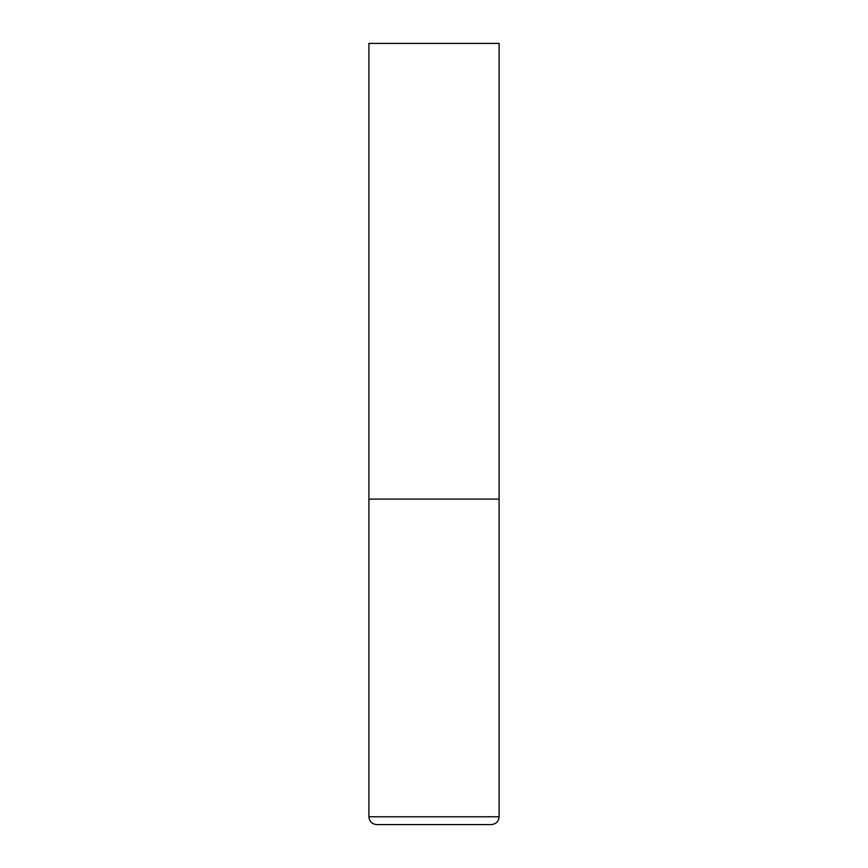 <?xml version="1.0" encoding="UTF-8"?>
<svg xmlns="http://www.w3.org/2000/svg" width="868" height="868" viewBox="0 0 868 868"><rect width="100%" height="100%" fill="white"/><g stroke="black" fill="none" stroke-linecap="round" stroke-linejoin="round"><path stroke-width="1.3" d="M499.1 816.788L499.1 499.1L368.9 499.1L499.1 499.1L499.1 43.4L368.9 43.4L368.9 816.788C369.367 821.529 371.971 824.133 376.712 824.6L491.288 824.6C496.029 824.133 498.633 821.529 499.1 816.788L368.9 816.788"/></g></svg>
